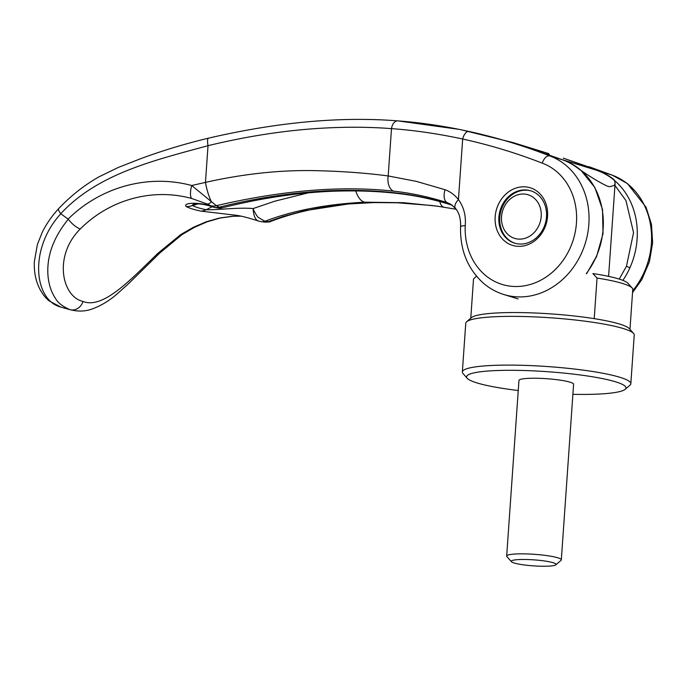 <?xml version="1.0" encoding="UTF-8"?>
<svg xmlns="http://www.w3.org/2000/svg" width="687" height="687" viewBox="0 0 687 687"><rect width="100%" height="100%" fill="white"/><g stroke="black" fill="none" stroke-linecap="round" stroke-linejoin="round"><path stroke-width="1.03" d="M572.898 394.329A79.881 10.726 -176 0 0 625.127 389.34L629.945 385.227A84.449 11.335 -176 0 0 630.829 383.741A84.449 11.335 -176 0 0 620.009 377.318A84.449 11.335 -176 0 0 525.615 365.407A84.449 11.335 -176 0 0 462.351 371.968A84.449 11.335 -176 0 0 463.021 373.548L467.22 378.297A79.881 10.726 -176 0 0 476.83 382.874A79.881 10.726 -176 0 0 518.256 390.508M625.127 389.34A79.881 10.726 -176 0 0 615.724 381.86A79.881 10.726 -176 0 0 521.244 370.439A79.881 10.726 -176 0 0 467.22 378.297M630.829 383.741L634.238 335.016A84.449 11.335 -176 0 0 633.569 333.427A84.449 11.335 -176 0 0 623.418 328.584A84.449 11.335 -176 0 0 534.615 316.887A84.449 11.335 -176 0 0 466.645 321.748A84.449 11.335 -176 0 0 465.76 323.233L462.351 371.968M633.569 333.427L629.369 328.678A79.881 10.726 -176 0 0 619.76 324.101A79.881 10.726 -176 0 0 594.212 318.648A79.881 10.726 -176 0 0 471.462 317.634L466.645 321.748M614.564 180.535L615.097 183.326L614.341 185.396L609.609 186.727L607.583 186.263C600.361 182.948 590.64 177.109 578.437 168.727A73.037 62.732 107.1 0 0 563.074 160.002M629.97 329.356L632.787 289.055A79.881 10.726 -176 0 0 632.212 288.068A79.881 10.726 -176 0 0 622.602 283.491A79.881 10.726 -176 0 0 597.055 278.037L594.212 318.648M632.212 288.068L628.004 283.327A75.321 10.107 -176 0 0 618.953 279.008A75.321 10.107 -176 0 0 592.872 273.563L597.055 278.037M531.214 190.96A27.386 23.521 -72.9 0 0 499.784 217.435A27.386 23.521 -72.9 0 0 515.078 243.292M541.201 216.431A22.826 19.605 107.1 0 1 519.784 239.136A22.826 19.605 107.1 0 1 501.519 216.714A22.826 19.605 107.1 0 1 522.936 194.009A22.826 19.605 107.1 0 1 541.201 216.431M511.437 561.717L506.894 556.582A27.386 3.675 4 0 1 506.671 556.066A27.386 3.675 4 0 1 527.195 553.937A27.386 3.675 4 0 1 557.81 557.801A27.386 3.675 4 0 1 561.313 559.888A27.386 3.675 4 0 1 561.03 560.369L555.809 564.817A22.448 3.014 -176 0 0 553.172 562.722A22.448 3.014 -176 0 0 526.62 559.51A22.448 3.014 -176 0 0 511.437 561.717A22.448 3.014 -176 0 0 514.142 563.005A22.448 3.014 -176 0 0 537.741 566.114A22.448 3.014 -176 0 0 555.809 564.817M506.671 556.066L518.951 380.452A27.386 3.675 4 0 1 539.475 378.331A27.386 3.675 4 0 1 570.09 382.195A27.386 3.675 4 0 1 573.593 384.273L561.313 559.888M470.775 318.227L473.523 278.939L476.46 276.157M614.178 179.754A73.037 62.732 -72.9 0 0 598.806 171.029M240.905 216.173L233.288 216.25L220.072 218.071L207.062 221.841L194.49 227.32L182.029 234.602L159.848 252.953A11.868 2.997 -134.3 0 1 159.831 252.971L128.512 283.722L116.79 294.208C109.061 300.897 100.817 305.835 92.032 309.021C85.574 311.409 78.438 311.683 70.606 309.846L70.048 309.674C62.594 306.531 57.674 302.658 55.278 298.064C51.181 291.846 48.76 284.401 47.996 275.727C46.493 256.612 53.251 237.771 68.262 219.23L68.116 219.084C100.757 186.804 148.332 173.828 191.725 185.507L216.328 205.688C282.151 190.308 341.199 185.456 393.462 191.132C410.74 192.995 428.559 196.8 446.936 202.545L450.457 204.056L455.421 208.29C459.122 212.635 460.84 218.767 460.565 226.667A9.129 1.365 2.5 0 1 465.219 225.688C466.087 215.77 463.819 207.062 458.435 199.573A10.958 4.912 139.9 0 0 455.421 208.29M60.817 307.08L60.207 306.9C34.092 299.618 28.682 248.883 60.782 213.76A989.692 166.615 30.6 0 0 68.116 219.084M60.782 213.76L60.782 213.674C97.846 173.665 153.759 160.5 208.024 145.687C247.088 136.224 284.71 130.418 320.898 128.254C345.879 126.786 369.417 126.915 391.496 128.641C414.227 130.247 437.954 133.707 462.669 139.014C489.728 144.983 516.229 153.012 542.163 163.102C544.259 157.907 546.766 155.494 549.669 155.872L563.967 160.277L514.709 143.111L548.741 153.605M68.262 219.23C71.886 223.893 75.871 227.157 80.233 229.029C109.439 199.685 152.351 187.62 191.81 198.517A11.868 3.907 -75.3 0 1 191.725 185.507L205.456 182.39C244.606 173.596 282.099 169.706 317.926 170.72C343.028 171.338 366.446 173.081 388.189 175.949L391.496 128.641A9.129 5.779 94.2 0 1 397.833 120.886A9.129 5.779 94.2 0 1 398.048 120.912L458.907 129.328L469.084 131.475C496.418 137.494 523.279 145.627 549.677 155.872A73.037 62.732 107.1 0 1 588.853 224.263A73.037 62.732 -72.9 0 1 503.846 294.517A73.037 62.732 -72.9 0 0 503.846 294.517C496.306 292.173 489.496 288.403 483.408 283.19C467.589 268.815 459.972 249.974 460.565 226.667M622.886 280.373A73.037 62.732 -72.9 0 0 629.91 267.75A73.037 62.732 -72.9 0 0 637.098 239.136A73.037 62.732 -72.9 0 0 597.913 170.745L612.211 175.159L563.254 158.13M524.593 189.913A27.386 23.521 -72.9 0 0 498.891 217.161A27.386 23.521 -72.9 0 0 514.632 243.164A27.386 23.521 -72.9 0 0 520.806 244.065A27.386 23.521 -72.9 0 0 546.509 216.817A27.386 23.521 -72.9 0 0 530.768 190.814A27.386 23.521 -72.9 0 0 524.593 189.913M547.556 216.388A30.125 25.874 -72.9 0 0 523.442 186.795A30.125 25.874 -72.9 0 0 495.172 216.766A30.125 25.874 -72.9 0 0 519.278 246.358A30.125 25.874 -72.9 0 0 547.556 216.388M542.163 163.102A63.908 54.891 107.1 0 1 574.495 235.375A63.908 54.891 107.1 0 1 511.841 286.324A63.908 54.891 107.1 0 1 465.219 225.688M393.462 191.132A13.697 8.708 96.7 0 1 388.189 175.949L416.313 181.368L445.056 189.724C450.148 191.527 454.605 194.816 458.435 199.573L462.669 139.014A9.129 4.663 102.4 0 1 469.084 131.475M452.02 205.061L450.852 204.657A549.583 300.889 -69.3 0 1 446.936 202.545A11.868 6.363 107.6 0 1 445.056 189.724M458.899 129.328C437.808 125.128 417.456 122.32 397.833 120.886C340.752 116.352 277.634 122.114 208.47 138.164A9.129 2.241 76.6 0 0 208.024 145.687L205.456 182.39A21.898 5.41 77.1 0 0 211.45 201.772A11.894 4.697 114 0 1 207.07 203.979L210.274 205.516A11.885 10.185 -62.2 0 0 216.328 205.688A547.53 280.94 111.1 0 0 219.101 207.113L219.247 207.182C256.096 198.002 292.293 192.54 327.845 190.806C353.049 189.749 376.742 190.565 398.915 193.27C415.918 195.323 433.231 199.118 450.852 204.657A22.826 12.718 107.5 0 0 451.977 205.121L452.192 205.19M159.831 252.971A11.868 2.997 -134.3 0 1 158.182 253.056C130.805 279.497 103.23 309.408 83.024 301.464C61.658 296.586 53.354 255.616 80.233 229.029L80.233 229.029M546.972 153.768L548.638 153.57L513.541 142.733M597.913 170.745L564.637 158.585M632.667 290.824A73.037 62.732 -72.9 0 0 651.388 243.542A73.028 62.732 -72.9 0 0 612.211 175.159A9.129 4.663 -68.8 0 1 612.332 175.202A9.129 4.663 -68.8 0 1 612.375 175.211A9.129 4.663 -68.8 0 1 612.478 175.254M439.74 201.531A22.826 8.158 98.9 0 0 443.982 207.182A22.826 8.158 98.9 0 0 444.06 207.191L432.321 205.533L397.472 202.759L373.204 202.536L349.451 203.79L304.384 210.746L283.345 216.431L268.334 221.635L270.893 221.36M240.879 216.165L232.429 216.259L219.539 218.019L206.547 221.678L193.614 227.174L180.887 234.482L158.182 253.056M60.765 307.072L49.138 300.889C46.484 298.45 44.337 296.99 39.898 289.201C35.75 281.103 33.895 271.915 34.35 261.653L37.364 244.589L42.233 232.3C46.407 223.876 51.851 216.019 58.584 208.728A9.129 2.336 43.4 0 0 58.584 208.728A9.129 2.336 43.4 0 0 60.782 213.674M212.257 206.71L206.194 209.724C200.243 208.582 195.718 207.182 192.609 205.533L198.165 203.859M258.905 221.128C255.53 220.398 253.597 216.216 253.108 208.573C253.4 209.999 257.075 216.697 258.346 217.47L264.924 221.266A11.868 10.391 99.9 0 1 260.51 221.566L258.157 220.948M213.374 207.088A11.868 9.944 -66.5 0 0 219.247 207.182L222.519 207.74C219.9 207.714 223.318 209.08 213.794 207.259L213.039 206.942A555.465 282.529 -69 0 1 210.274 205.516M308.334 192.832L274.817 201.179L253.108 208.573C237.977 207.182 216.834 210.17 206.194 209.724A22.929 17.527 100.9 0 1 201.025 211.141A101.315 21.967 -4.7 0 1 186.297 206.598A22.937 21.263 -62 0 0 192.609 205.533L192.308 205.112L192.978 204.589L194.653 203.936M195.125 203.79L194.43 203.962C193.476 204.048 200.261 202.545 213.786 207.251M437.379 206.194L403.776 202.699L364.703 202.176C326.205 204.168 292.945 210.531 264.924 221.266L265.07 221.291A11.868 10.133 97.8 0 1 261.112 221.661A11.868 10.133 97.8 0 1 260.82 221.618M186.297 206.598C181.875 202.407 201.059 201.772 213.039 206.942A11.868 10.176 116.6 0 0 219.101 207.113M265.07 221.291A547.633 278.853 111.1 0 0 268.205 221.686A11.885 10.133 96.6 0 1 264.426 222.073L260.51 221.566M258.166 220.948C248.797 217.899 241.558 216.019 236.44 215.314L201.025 211.141M191.81 198.517L207.07 203.979M549.351 154.644L548.707 153.596M586.277 273.606A73.037 62.732 -72.9 0 0 595.964 257.282A73.037 62.732 -72.9 0 0 603.143 228.668A73.037 62.732 -72.9 0 0 563.967 160.277M619.245 279.102L626.458 266.273L629.91 267.75M595.964 257.282L586.707 273.606M502.24 293.993A73.037 62.732 -72.9 0 0 503.837 294.517L518.135 298.922M626.458 266.273L633.56 232.627L625.951 200.552L614.607 185.009M70.048 309.674A11.868 10.193 -72.9 0 0 83.024 301.464M355.789 190.926A22.826 11.026 87.7 0 0 364.703 202.176M222.528 207.74C259.909 198.388 295.917 192.927 330.533 191.33L330.533 191.33A22.826 11.335 -92.4 0 1 327.845 190.806M398.915 193.27A22.826 14.676 97.1 0 0 401.406 193.932L401.406 193.932C417.808 195.958 434.665 199.685 451.977 205.121M615.105 183.326L608.596 276.38M596.015 170.075L563.082 159.925M513.344 142.656L461.424 129.843M70.606 309.846L60.765 307.063M632.538 292.628L641.838 279.575L649.404 261.781L652.65 242.734L651.456 224.348L646.046 207.216L627.446 183.584L612.332 175.202M432.321 205.533L397.344 202.777L373.917 202.579L349.288 203.936C320.631 206.547 294.5 212.36 270.901 221.369C270.266 221.944 268.119 222.176 264.426 222.081M588.871 166.675L612.375 175.211M208.47 138.164C185.267 143.729 162.682 150.565 140.715 158.671L118.207 167.473L98.696 176.988C83.883 185.473 70.521 196.053 58.584 208.719M456.194 209.269L437.387 206.194M330.533 191.33C355.875 190.299 379.499 191.166 401.406 193.932M580.944 170.273L594.882 187.56L602.516 209.535L603.014 233.709L596.35 257.342M564.018 160.303L514.709 143.111"/></g></svg>
